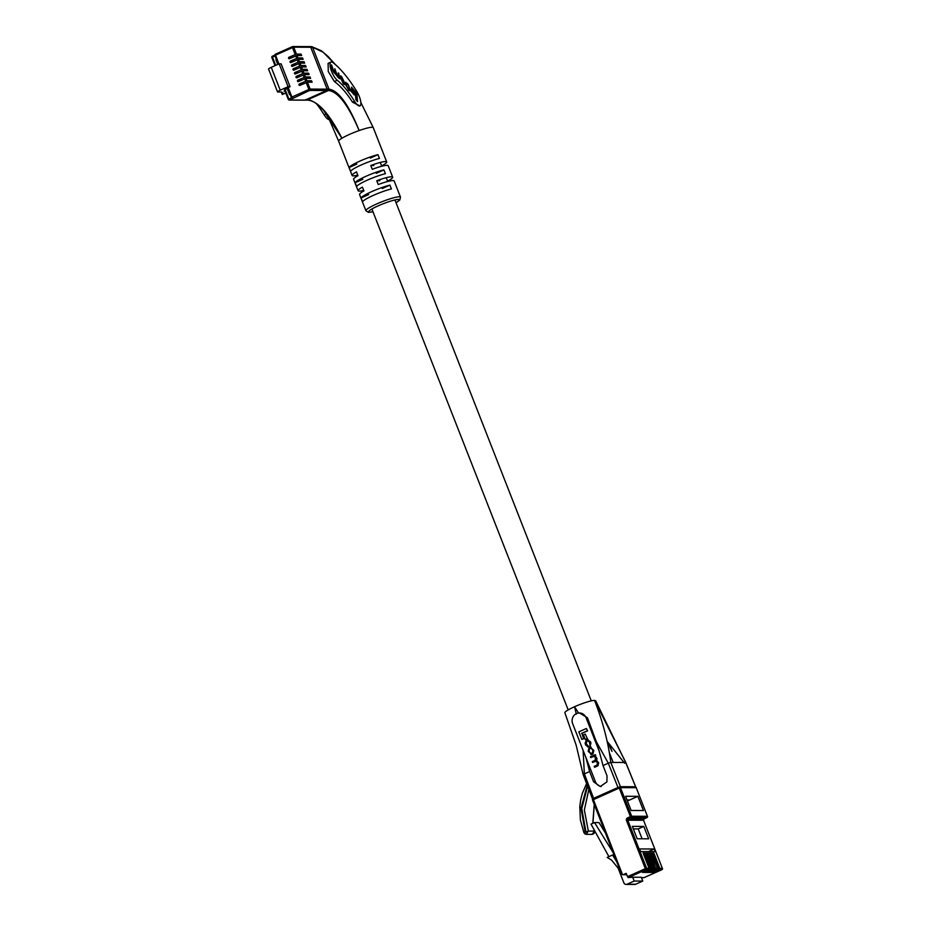 <?xml version="1.0" encoding="UTF-8"?>
<svg xmlns="http://www.w3.org/2000/svg" width="931" height="931" viewBox="0 0 931 931"><rect width="100%" height="100%" fill="white"/><g stroke="black" fill="none" stroke-linecap="round" stroke-linejoin="round"><path stroke-width="1.4" d="M303.11 83.953L299.375 83.941A0.78 0.722 -89.8 0 0 299.654 85.431A0.78 0.722 -89.8 0 0 299.933 85.373L307.439 82.184L310.139 89.085L327.153 89.155L310.733 47.248A1.036 0.966 -89.8 0 0 309.848 46.608A1.036 0.966 90.2 0 1 310.733 47.248L293.719 47.178L296.43 54.091L301.085 54.103L301.644 55.534L296.989 55.523L297.92 57.897L302.575 57.92L303.134 59.34L298.479 59.328L299.41 61.702L304.076 61.725L304.635 63.157L299.98 63.133L300.911 65.519L305.566 65.531L306.124 66.962L301.469 66.939L302.4 69.325L307.055 69.348L307.614 70.768L302.959 70.756L303.89 73.13L308.545 73.153L309.104 74.585L304.449 74.561L305.391 76.947L310.046 76.959L310.605 78.39L305.95 78.367L306.881 80.753L311.536 80.776L312.094 82.196L307.439 82.184M299.375 83.941L306.881 80.753M301.609 80.147L297.885 80.124A0.78 0.722 -89.8 0 0 298.153 81.614A0.78 0.722 -89.8 0 0 298.444 81.556L305.95 78.367M297.885 80.124L305.391 76.947M300.119 76.33L296.384 76.319A0.78 0.722 -89.8 0 0 296.663 77.808A0.78 0.722 -89.8 0 0 296.942 77.75L304.449 74.561M296.384 76.319L303.89 73.13M298.63 72.525L294.894 72.513A0.78 0.722 -89.8 0 0 295.174 74.003A0.78 0.722 -89.8 0 0 295.453 73.945L302.959 70.756M294.894 72.513L302.4 69.325M297.14 68.719L293.405 68.696A0.78 0.722 -89.8 0 0 293.684 70.186A0.78 0.722 -89.8 0 0 293.963 70.128L301.469 66.939M293.405 68.696L300.911 65.519M295.639 64.902L291.915 64.891A0.78 0.722 -89.8 0 0 292.183 66.38A0.78 0.722 -89.8 0 0 292.474 66.322L299.98 63.133M291.915 64.891L299.41 61.702M294.149 61.097L290.414 61.085A0.78 0.722 -89.8 0 0 290.693 62.575A0.78 0.722 -89.8 0 0 290.972 62.517L298.479 59.328M290.414 61.085L297.92 57.897M292.66 57.291L288.924 57.28A0.78 0.722 -89.8 0 0 289.204 58.758A0.78 0.722 -89.8 0 0 289.483 58.7L296.989 55.523M288.924 57.28L296.43 54.091M285.759 92.995L282.291 94.531L283.315 93.333L281.581 92.006L277.822 91.994A4.643 0.628 -21.4 0 1 277.519 91.89L268.559 69.034A4.643 0.628 -21.4 0 1 271.27 67.335L279.137 63.832L281.104 63.832L290.065 86.688L288.191 87.526L291.915 97.057L308.894 89.481L306.183 82.58M400.505 197.163L394.162 180.963A18.585 2.514 158.6 0 0 378.242 184.536L376.741 180.73A18.585 2.514 -21.4 0 1 392.673 177.158L388.192 165.73A18.585 2.514 158.6 0 0 372.26 169.302L370.771 165.497A18.585 2.514 -21.4 0 1 386.702 161.924L373.261 127.64A18.585 2.514 158.6 0 0 373.261 127.628A18.585 2.514 158.6 0 0 359.168 130.549C348.147 104.819 337.906 91.482 328.468 90.505L326.641 90.505L305.193 100.059L326.641 90.505L309.627 90.435L289.611 100.001L305.193 100.059A1.036 0.966 90.2 0 1 304.821 100.141A1.036 0.966 -89.8 0 0 305.193 100.059L307.021 100.071L328.468 90.505L328.98 89.155L327.153 89.155A1.036 0.966 90.2 0 1 326.641 90.505A1.036 0.966 -89.8 0 0 327.153 89.155L310.733 47.248L312.56 47.248L311.291 46.701L312.56 47.248L328.98 89.155C338.43 90.493 348.497 104.295 359.168 130.549A18.585 2.514 158.6 0 0 349.521 134.39A18.585 2.514 158.6 0 0 341.886 138.254A18.585 2.514 158.6 0 0 338.663 141.186A18.585 2.514 158.6 0 0 338.663 141.198L352.104 175.482A18.585 2.514 -21.4 0 1 356.48 171.863L357.97 175.68A18.585 2.514 158.6 0 0 353.594 179.287L358.074 190.715A18.585 2.514 -21.4 0 1 362.45 187.108L363.94 190.913A18.585 2.514 158.6 0 0 359.564 194.532L365.906 210.72A18.585 2.514 -21.4 0 1 376.764 203.912A18.585 2.514 -21.4 0 1 400.505 197.163L399.818 200.014L396.047 202.737M284.886 90.773L284.083 91.133L285.142 91.413M287.679 88.154L285.154 89.527L288.889 99.047L291.601 97.836M291.356 97.371L287.586 87.91L288.191 87.526M277.519 91.89A4.643 0.628 -21.4 0 1 280.231 90.191L288.098 86.688L290.065 86.688M288.319 99.361L284.549 89.9L285.154 89.527M282.291 94.531L281.302 92.006M279.137 63.832L288.098 86.688M276.449 59.503L275.902 59.759L277.741 64.448M287.214 88.608L289.564 94.613L290.111 94.357M276.554 59.759L275.902 59.759M302.389 66.951L305.566 65.531M300.899 63.133L304.076 61.725M299.41 59.328L302.575 57.92M297.908 55.523L301.085 54.103M303.878 70.756L307.055 69.348M305.38 74.561L308.545 73.153M306.869 78.379L310.046 76.959M308.359 82.184L311.536 80.776M359.296 96.475A10.322 3.293 66 0 0 356.887 91.61A76.389 24.415 66 0 0 333.158 62.726A10.322 3.293 66 0 0 330.994 62.063A10.322 3.293 66 0 0 331.168 70.244A10.322 3.293 66 0 0 337.231 80.252A55.744 17.817 -114 0 1 354.548 101.328A10.322 3.293 66 0 0 359.925 105.89A10.322 3.293 66 0 0 359.296 96.475M392.673 177.158A18.585 2.514 -21.4 0 1 388.297 180.777L388.495 181.289M386.702 161.924A18.585 2.514 -21.4 0 1 382.327 165.532L382.525 166.055M359.971 161.063A18.585 2.514 -21.4 0 1 377.951 154.651L379.452 158.456A18.585 2.514 158.6 0 0 361.461 164.868A18.585 2.514 158.6 0 0 350.638 171.304L349.148 167.499A18.585 2.514 -21.4 0 1 359.971 161.063M365.941 176.296A18.585 2.514 -21.4 0 1 383.921 169.884L385.422 173.69A18.585 2.514 158.6 0 0 367.431 180.102A18.585 2.514 158.6 0 0 356.608 186.537L355.118 182.732A18.585 2.514 -21.4 0 1 365.941 176.296M371.911 191.53A18.585 2.514 -21.4 0 1 389.903 185.118L391.392 188.935A18.585 2.514 158.6 0 0 373.401 195.347A18.585 2.514 158.6 0 0 362.578 201.783L361.088 197.966A18.585 2.514 -21.4 0 1 371.911 191.53M311.769 46.631L321.311 50.728L328.026 56.407L335.381 64.576L323.045 52.136L312.56 47.248M359.925 105.89L352.558 102.212C346.402 92.704 340.339 85.815 334.369 81.521L328.271 71.536L328.108 63.343L330.994 62.063M341.886 138.254L323.895 110.638C314.143 100.245 309.208 99.698 306.776 100.141L307.021 100.071C317.576 100.56 329.202 113.291 341.886 138.254L341.886 138.254M295.174 54.487L292.474 47.586L293.719 47.178A1.036 0.966 -89.8 0 0 292.834 46.55L309.848 46.608A1.036 0.966 -89.8 0 0 309.464 46.69M363.742 190.401A18.585 2.514 -21.4 0 1 358.074 190.715M357.772 175.156A18.585 2.514 -21.4 0 1 352.104 175.482M307.021 100.071L305.752 99.512M349.148 167.499L356.806 164.077M370.294 158.061L377.951 154.651M355.118 182.732L362.776 179.322M376.264 173.306L383.921 169.884M361.088 197.966L368.746 194.556M382.234 188.539L389.903 185.118M379.813 180.742L376.741 180.73M388.297 180.777L387.436 180.765M373.843 165.509L370.771 165.497M382.327 165.532L381.466 165.532M316.424 103.69A55.744 17.817 -114 0 1 324.174 114.874A10.322 3.293 66 0 0 329.26 119.517M346.169 83.778L348.113 85.128L349.416 87.921L349.497 88.969L348.52 89.05L345.82 84.919L348.485 89.632C349.521 91.075 350.068 91.11 350.091 89.713L348.369 84.814L347.03 83.22L345.622 83.138L347.112 83.93M345.785 82.231L345.622 83.138M349.893 90.749L350.091 89.713L349.172 89.807M349.497 88.969L348.136 89.213M338.698 77.913L339.256 78.576L338.861 73.572L338.267 72.874L338.512 76.005L337.499 75.946L334.811 68.766L335.044 71.722L333.938 71.71L331.529 64.844L331.773 68.091L333.391 71.675L338.698 77.913M335.044 71.722L333.554 71.873M338.512 76.005L337.115 76.109M343.155 83.278C344.377 84.872 344.97 84.965 344.935 83.569L341.898 77.122C340.676 75.527 340.083 75.434 340.106 76.831L343.155 83.278M344.738 84.546L344.935 83.569L344.016 83.639M340.315 75.853L340.106 76.831M354.071 93.03L350.812 89.155L350.964 91.052L354.222 94.927L354.071 93.03L353.175 93.426L350.94 90.761M357.527 101.63L356.899 93.542L351.522 87.142L351.674 89.108L355.398 93.542L355.875 99.664L357.527 101.63M356.515 100.42L356.003 93.938L356.899 93.542M356.003 93.938L351.639 88.748M341.002 77.517C339.78 75.935 339.187 75.83 339.221 77.226M340.781 78.588L343.271 82.812L344.342 82.812L341.77 77.587L340.711 77.587L340.327 78.786M341.77 77.587L340.187 77.82M342.899 82.975L344.342 82.812M334.776 73.2L334.718 72.583M338.232 77.296L338.186 76.691M346.134 83.627L344.726 83.534M588.834 789.593L584.354 809.935L588.345 831.08L594.257 831.104L593.675 828.73M587.228 785.345L581.025 808.213L585.25 832.372L588.345 831.08L586.204 834.339L584.831 833.862M586.565 783.611L582.317 793.41L580.653 799.997L579.792 806.677L580.385 819.955L583.946 832.803L586.204 834.339L592.069 834.362L594.35 831.488M585.971 832.093L581.77 808.62L587.589 786.299M592.814 823.33L594.211 804.361M585.25 832.372L583.946 832.791M624.62 763.257L607.256 741.448L611.993 751.387L609.072 743.95M590.72 757.601L593.641 756.298L595.421 757.345L595.118 760.383L592.302 761.628L592.628 762.466L595.386 761.244L597.388 762.361L597.178 765.003L594.153 766.353L594.839 767.191L597.958 765.806L598.714 762.92L596.748 760.452L596.969 758.462L595.165 755.728L595.409 754.692L590.394 756.763L590.72 757.601L594.362 756.181M592.628 762.466L596.294 761.069M587.636 730.835L586.367 728.496L578.838 731.859L581.817 739.435L584.005 738.62L581.945 733.372L587.636 730.835L586.367 728.496M634.453 787.545L635.501 786.753L620.442 786.695L617.975 787.486L608.304 763.199L603.032 765.55L599.238 751.34L586.065 717.708A7.739 7.262 -89.8 0 0 579.385 712.96A7.739 7.262 -89.8 0 0 572.658 723.69L595.421 781.772A7.739 7.262 -89.8 0 0 601.182 786.462M587.391 738.679L585.227 734.093L583.458 734.885L585.262 739.47L587.391 738.679L585.227 734.093M590.871 754.622L592.989 753.959L593.803 750.374L590.37 747.279M590.01 747.279L588.986 747.733L588.171 751.317L591.604 754.413L592.628 753.959L593.443 750.374L590.01 747.279L591.104 747.069M587.612 746.93L588.648 746.732L586.239 743.555L586.856 741.297L588.369 740.692M589.847 745.929L590.58 743.066L590.033 741.658L587.17 740.005L586.134 740.471L585.075 743.392L585.808 745.277L588.299 746.732L585.89 743.555L586.495 741.297L587.473 740.855L589.335 741.821L590.207 745.929L590.929 743.066L590.382 741.658L587.531 740.017M587.17 740.005L588.322 739.784M603.032 765.55L607.012 775.791L606.931 781.912L600.262 786.52L593.606 781.772L589.626 771.531L584.354 773.882L593.617 798.344L592.616 799.124M585.843 757.322L589.626 771.531M578.651 713.146L574.532 706.745A16.514 2.234 158.6 0 0 564.884 712.774L576.161 745.172L583.167 774.627L584.354 773.882L583.12 750.374M594.56 700.391L625.807 762.512L635.64 786.8L625.679 762.477L610.771 762.419C608.339 742.694 602.939 722.014 594.56 700.391A16.514 2.234 158.6 0 0 574.532 706.745L576.324 714.182M617.975 787.486L593.617 798.344M583.167 774.627L592.57 799.124M599.238 751.34L596.189 741.402L608.304 763.199L610.771 762.419L620.442 786.695M595.631 700.706L625.737 762.64M596.189 741.402L587.426 717.72L579.385 712.96M581.817 739.435L584.005 738.62M583.644 738.62L581.945 733.372M581.596 733.372L587.286 730.835M585.262 739.47L587.03 738.679M591.057 754.634L591.965 754.413M592.896 750.91L592.232 749.211L590.289 748.128L589.358 748.547L588.718 750.782L589.381 752.481L591.325 753.551L592.256 753.132L592.896 750.91M590.626 753.726L591.325 753.551M590.987 747.954L589.719 748.547L589.079 750.782L589.742 752.481L591.685 753.551M594.49 767.191L597.597 765.806L598.354 762.92L596.748 760.452M596.387 760.452L596.608 758.462L594.804 755.716L595.712 755.472M595.351 755.472L595.049 754.692M587.542 746.057L588.334 745.964M587.787 746.941L588.648 746.732M637.875 796.331L643.437 810.529L631.137 810.482L625.574 796.284L637.875 796.331L627.424 800.986M643.798 826.437L632.335 826.391L637.188 838.773L648.651 838.819L643.798 826.437L638.212 828.927L633.324 828.904M652.875 853.099L653.865 853.099L659.835 868.332L662.372 868.344L643.53 820.258L627.773 820.199L646.614 868.286L649.07 868.297L643.1 853.064L644.089 853.064L650.466 868.297L644.496 853.064L645.486 853.064L651.456 868.309L645.893 853.075L646.882 853.075L652.852 868.309L647.289 853.075L648.279 853.075L654.249 868.32L648.686 853.087L649.675 853.087L655.645 868.32L650.082 853.087L651.072 853.087L657.449 868.332L651.479 853.087L652.468 853.099L658.845 868.332L652.875 853.099M640.609 851.586L655.284 851.644L654.249 849.002L639.574 848.944L640.609 851.586M649.07 868.297A1.036 0.966 90.2 0 1 648.558 869.647L646.091 869.635L628.227 877.607L632.696 877.223L634.197 881.029L642.786 881.063L641.296 877.258L632.696 877.223M626.738 874.721A2.06 1.932 90.2 0 1 626.703 874.721L622.769 874.698A2.06 1.932 -89.8 0 0 623.514 874.546L626.668 874.558M616.636 861.582L612.575 855.019L607.198 857.416L611.632 860.174L618.091 868.076L623.875 882.832A2.584 2.421 -89.8 0 0 627.052 884.217L634.197 881.029M608.897 856.66L591.01 824.133L594.525 822.562L613.075 852.493M605.453 833.047L598.97 822.573L594.525 822.562M614.064 855.019L612.575 855.019M658.845 868.332A1.036 0.966 90.2 0 1 658.333 869.682L652.259 872.545L659.311 869.694A1.036 0.966 -89.8 0 0 659.835 868.332M657.449 868.332A1.036 0.966 90.2 0 1 656.937 869.682L650.862 872.533L657.914 869.682A1.036 0.966 -89.8 0 0 658.438 868.332M656.052 868.32A1.036 0.966 90.2 0 1 655.54 869.67L649.466 872.533L656.518 869.682A1.036 0.966 -89.8 0 0 657.042 868.332M654.656 868.32A1.036 0.966 90.2 0 1 654.144 869.67L648.069 872.533L655.121 869.67A1.036 0.966 -89.8 0 0 655.645 868.32M653.259 868.309A1.036 0.966 90.2 0 1 652.747 869.659L646.673 872.522L653.725 869.67A1.036 0.966 -89.8 0 0 654.249 868.32M651.863 868.309A1.036 0.966 90.2 0 1 651.351 869.659L645.276 872.522L652.328 869.659A1.036 0.966 -89.8 0 0 652.852 868.309M650.466 868.297A1.036 0.966 90.2 0 1 649.954 869.659L643.88 872.51L650.932 869.659A1.036 0.966 -89.8 0 0 651.456 868.309M648.558 869.647L642.483 872.51L649.535 869.647A1.036 0.966 -89.8 0 0 650.059 868.297M641.447 877.654L643.984 877.665L661.848 869.694L659.311 869.694M628.227 877.607L627.494 876.653L645.358 868.681L626.516 820.595L627.773 820.199A1.036 0.966 90.2 0 1 628.285 818.849L644.043 818.908L646.905 817.639L631.148 817.581L628.285 818.849L627.552 817.895L630.415 816.627L619.22 788.045L592.523 800.055L621.442 873.848L622.525 874.686A2.06 1.932 -89.8 0 0 622.769 874.698M627.494 876.653L626.202 873.348L623.514 874.546M627.052 884.217L635.64 884.252L642.786 881.063M635.64 884.252A2.584 2.421 90.2 0 1 634.698 884.45L626.109 884.415M643.251 853.436L644.089 853.064M644.648 853.448L645.486 853.064M646.044 853.448L646.882 853.075M647.441 853.448L648.279 853.075M648.837 853.459L649.675 853.087M650.234 853.459L651.072 853.087M651.63 853.471L652.468 853.099M653.027 853.471L653.865 853.099M648.395 851.621L654.249 849.002M642.087 838.796L638.212 828.927M627.029 799.985L629.275 799.997L627.366 800.846M305.624 81.148L304.693 78.774M304.134 77.343L303.203 74.957M302.645 73.537L301.714 71.152M301.144 69.72L300.213 67.346M299.654 65.915L298.723 63.529M298.164 62.109L297.233 59.724M296.675 58.292L295.732 55.918M278.346 64.181L274.889 55.523L275.436 54.207L292.369 46.666L292.474 47.586L275.495 55.15L278.939 63.925M275.099 65.636L271.864 57.524L272.469 57.152L275.681 65.368M275.076 55.988L272.469 57.152L272.399 56.209L274.82 55.138M271.27 67.335L280.231 90.191M288.354 99.454A1.036 0.966 -89.8 0 0 289.611 100.001L288.889 99.047L288.354 99.454M287.586 87.91L291.322 97.429A1.036 1.036 0 0 0 292.276 98.081A1.036 0.966 -89.8 0 0 292.648 98.011L291.38 97.452A1.036 0.966 -89.8 0 0 292.276 98.081L293.172 98.092A1.036 0.966 -89.8 0 0 293.544 98.011M309.627 90.435A1.036 0.966 -89.8 0 0 310.139 89.085L308.894 89.481L309.627 90.435M272.352 56.244A1.036 0.966 -89.8 0 0 271.899 57.466M292.404 46.643A1.036 1.036 0 0 1 292.834 46.55A1.036 0.966 -89.8 0 0 292.462 46.631L275.436 54.207A1.036 1.036 0 0 0 274.889 55.523L278.299 64.204M274.936 55.464A1.036 0.966 90.2 0 1 275.39 54.242M396.024 202.69A16.514 2.234 158.6 0 0 396.292 199.676A16.514 2.234 158.6 0 0 378.23 205.821A16.514 2.234 158.6 0 0 372.959 211.733M326.129 114.001L324.174 114.874M337.231 80.252L334.369 81.521M354.548 101.328L352.558 102.212M334.753 72.897L335.637 72.49M595.421 781.772L593.606 781.772M586.065 717.708L587.426 717.72M636.257 787.789L636.292 787.731A1.036 1.036 0 0 0 635.338 787.079L619.581 787.021A1.036 1.036 0 0 0 619.15 787.102L619.22 788.045L620.465 787.649L631.672 816.231L647.429 816.289L636.222 787.707L620.465 787.649A1.036 0.966 -89.8 0 0 619.196 787.091L593.07 798.74L619.115 787.137M661.941 869.647L661.848 869.694A1.036 0.966 -89.8 0 0 662.372 868.344L643.53 820.258A1.036 0.966 -89.8 0 1 644.043 818.908L643.554 820.351M621.338 873.441L592.523 800.055A1.036 1.036 0 0 1 593.07 798.74L622.525 874.686M627.552 817.895A2.06 1.932 -89.8 0 0 626.516 820.595M635.338 787.079A1.036 0.966 90.2 0 1 636.222 787.707L647.429 816.289A1.036 0.966 90.2 0 1 646.905 817.639L646.905 817.639A1.036 1.036 0 0 0 647.499 816.312L647.452 816.371M593.024 798.775A1.036 0.966 -89.8 0 0 592.57 799.997M631.672 816.231L630.415 816.627L631.148 817.581A1.036 0.966 -89.8 0 0 631.672 816.231M646.998 817.593L644.136 818.873M662.395 868.437L662.441 868.367A1.036 1.036 0 0 1 661.894 869.694L644.031 877.654M645.358 868.681L646.091 869.635A1.036 0.966 90.2 0 0 646.614 868.286L645.358 868.681M568.189 709.911L371.888 208.986M591.266 700.868L394.953 199.944M387.715 181.487L386.225 177.681M381.745 166.253L380.255 162.436M306.648 100.152L289.238 100.083A1.036 1.036 0 0 1 288.284 99.431L284.549 89.9M274.82 55.127L272.399 56.209A1.036 1.036 0 0 0 271.864 57.524L275.041 65.659M373.25 127.605L360.844 102.48M338.663 141.186L329.353 119.68L323.732 110.452M309.848 46.608L311.676 46.62M365.906 210.72L368.362 212.349L372.97 211.779M340.839 76.854L339.943 77.25M344.202 83.546L343.318 83.953M334.031 72.886L334.927 72.49M337.488 77.005L338.384 76.598M345.389 83.697L346.285 83.301M348.473 90.121L349.369 89.725M594.362 831.604L594.42 831.255C595.072 830.184 593.629 835.91 594.42 831.255L593.885 829.079M592.069 834.362C594.083 833.839 594.874 832.803 594.42 831.255M592.931 823.272L594.292 804.559M609.363 752.725L613.168 762.431"/></g></svg>
